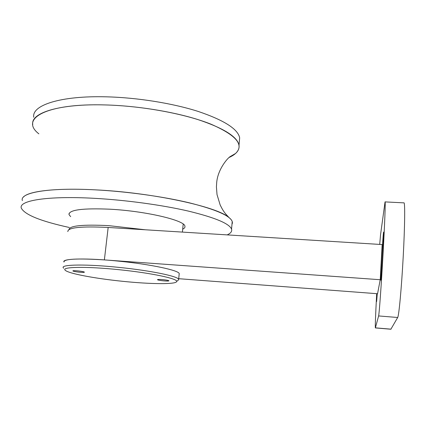 <?xml version="1.0" encoding="UTF-8"?>
<svg xmlns="http://www.w3.org/2000/svg" width="426" height="426" viewBox="0 0 426 426"><rect width="100%" height="100%" fill="white"/><g stroke="black" fill="none" stroke-linecap="round" stroke-linejoin="round"><path stroke-width="0.64" d="M68.959 229.566C69.635 225.679 82.884 224.369 108.705 225.636L145.426 229.784M239.295 142.028L239.673 137.822C237.878 128.998 224.065 120.207 198.223 111.447C172.748 103.3 137.507 97.602 106.447 96.83C60.513 95.546 31.476 105.265 33.761 117.267M38.867 133.844C19.319 118.801 46.051 103.103 105.467 104.94C142.673 105.925 185.278 113.886 210.902 124.152C236.329 135.228 244.545 145.005 235.546 153.477L229.305 157.391C236.457 154.09 239.694 150.005 239.023 145.133C237.202 136.57 223.341 127.997 197.43 119.413C171.891 111.426 136.576 105.786 105.467 104.94C59.459 103.55 30.427 112.89 32.765 124.546M23.499 196.993C28.638 191.061 56.376 187.781 95.222 189.847C152.54 192.536 217.457 206.791 228.943 217.5C232.058 219.997 233.07 222.255 231.978 224.268L232.223 221.536C230.12 215.716 215.774 209.464 189.171 202.781C162.956 196.514 126.847 191.487 95.222 189.847C48.426 187.333 19.431 192.659 22.36 200.587M227.154 234.891C230.759 233.294 232.223 231.377 231.547 229.135C229.417 223.591 215.018 217.574 188.345 211.088C162.066 204.997 125.878 200.034 94.199 198.314C47.329 195.678 18.334 200.593 21.321 208.149C24.836 214.805 40.832 221.248 69.316 227.484M182.695 229.151C184.517 228.299 185.257 227.292 184.911 226.131C184.596 220.295 145.532 211.051 109.967 209.203C82.617 208.058 68.959 209.842 68.985 214.56L70.679 216.653M179.138 274.429L179.229 273.524C178.334 270.281 151.299 264.455 120.18 261.298C87.559 257.847 61.291 258.449 63.996 262.022C63.772 258.933 77.234 258.225 104.375 259.908L380.226 279.728L382.154 244.567L108.167 227.457C81.174 226.137 67.729 227.516 67.819 231.606M178.712 278.695L377.553 293.738L380.226 279.728M163.339 279.68C166.598 280.042 168.467 280.414 168.941 280.787C168.744 281.139 166.784 281.149 163.073 280.809C159.825 280.446 157.955 280.074 157.466 279.701C157.657 279.344 159.612 279.339 163.339 279.68M78.187 270.909C81.787 271.319 83.874 271.729 84.439 272.145C84.3 272.475 82.522 272.48 79.108 272.161C75.519 271.756 73.437 271.346 72.851 270.925C72.979 270.595 74.758 270.59 78.187 270.909M119.317 269.733C86.19 266.239 60.396 266.804 65.332 270.334C68.762 273.614 95.472 278.561 122.464 281.288C150.639 284.238 176.731 284.52 176.652 281.442C177.807 278.652 150.958 272.933 119.317 269.733M63.65 268.231L63.272 267.773C60.54 264.402 86.813 264.003 119.488 267.448C150.65 270.606 177.743 276.24 178.654 279.291L178.76 279.722L177.456 280.787M383.507 232.516C382.788 236.568 380.253 282.065 380.86 280.127L380.908 279.967C381.536 277.805 384.241 229.486 383.586 232.149L383.507 232.516M377.276 293.722L376.632 301.549L376.861 293.69M390.871 329.234L397.687 317.492C398.938 315.762 401.537 287.87 403.214 256.67C404.902 225.455 405.121 201.365 403.901 202.861L385.115 201.903M376.68 293.674C375.546 315.331 375.109 326.747 375.37 327.919L378.613 315.938C379.204 314.159 381.227 286.373 382.969 255.35C384.721 224.305 385.61 200.38 385.045 201.897L380.562 234.619L379.71 244.412M104.375 259.908L108.167 227.457M378.613 315.938L397.687 317.492M375.397 327.844L391.02 329.17M239.673 137.822L239.023 145.133M183.207 224.081L182.403 232.095M69.156 213.218L68.985 214.56M232.223 221.536L231.547 229.135M228.943 217.5L225.508 213.756C223.682 211.248 223.059 210.817 220.146 204.911L217.02 194.575L216.419 186.881L216.727 182.163C218.037 168.733 228.08 157.482 230.45 156.448L235.546 153.477M179.229 273.524L178.654 279.291M176.652 281.442L178.76 279.722M375.37 327.919L390.967 329.245"/></g></svg>
